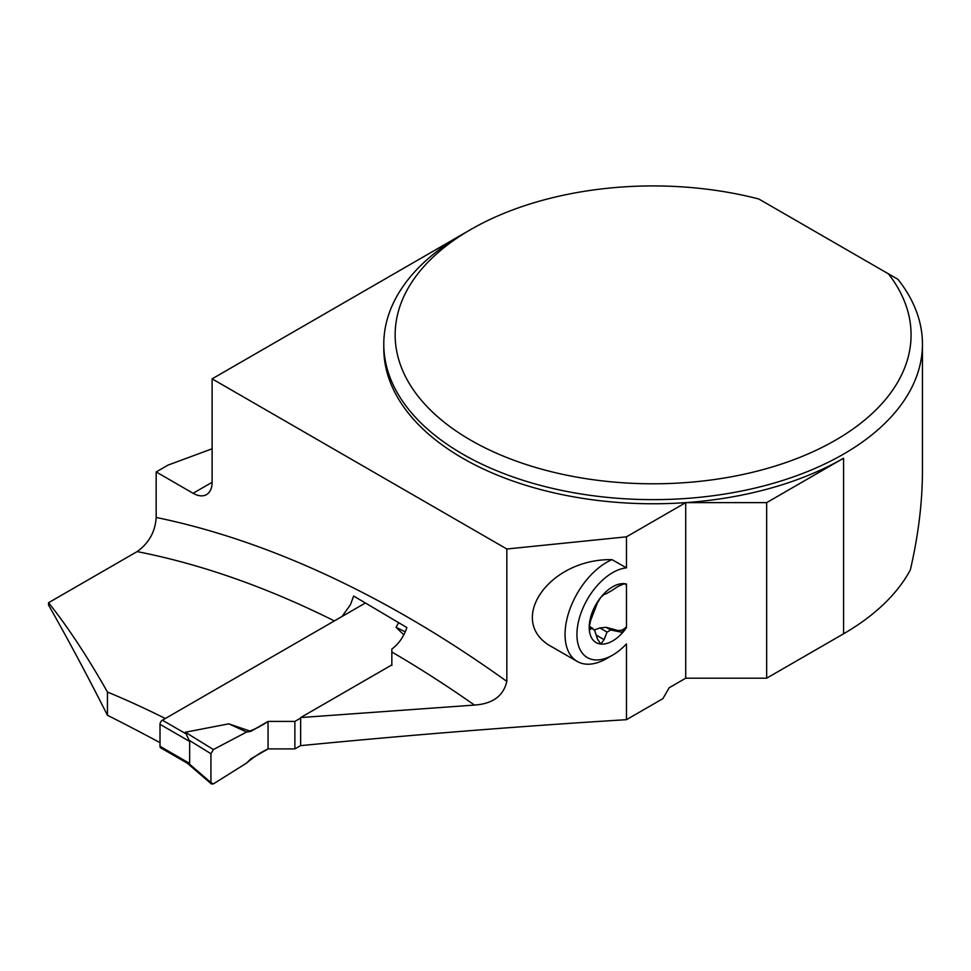 <?xml version="1.0" encoding="UTF-8"?>
<svg xmlns="http://www.w3.org/2000/svg" width="971" height="971" viewBox="0 0 971 971"><rect width="100%" height="100%" fill="white"/><g stroke="black" fill="none" stroke-linecap="round" stroke-linejoin="round"><path stroke-width="1.46" d="M365.302 603.052L162.388 720.203A3.362 1.942 120 0 0 160.009 724.33L160.009 746.311A3.362 1.942 120 0 0 160.713 747.852L187.403 763.267M160.009 746.311L189.661 763.437L189.661 741.443L185.34 732.231L228.792 723.832L250.809 731.369L246.634 732.025L213.402 749.539L185.34 732.231M189.661 763.437L187.282 763.194M300.646 745.582L294.881 748.908L268.057 748.908L250.809 758.861L246.634 763.036L213.402 783.888L211.447 783.998L210.925 782.577L189.005 763.704M300.646 718.091L294.881 721.417L268.057 721.417L250.809 731.369M391.847 665.438L391.847 649.951M398.644 622.763L396.034 627.278L403.802 634.84M210.925 782.577L210.925 753.714L189.005 740.205M294.881 748.908L294.881 721.417M268.057 721.417L268.057 748.908M210.925 753.714L213.402 749.539M228.792 723.832L246.634 732.025L213.402 749.539L210.925 753.714L210.925 782.577L213.402 783.888L246.634 763.036C253.565 757.089 260.714 752.379 268.057 748.908L268.057 721.417C260.714 726.429 253.565 729.961 246.634 732.025M396.034 627.278L405.247 631.842M165.337 718.504A1132.878 654.078 -120 0 0 107.441 692.032C87.402 656.602 67.776 626.829 48.55 602.724L137.129 551.589C148.903 543.153 155.251 531.78 156.173 517.458A1159.811 669.626 60 0 1 506.838 681.424L506.838 549.003L626.465 536.829L626.465 567.865L612.009 559.648C548.032 558.446 504.799 622.605 552.887 647.402L577.235 661.457A58.915 34.021 120 0 0 606.693 658.532L612.652 655.097A50.504 29.154 120 0 0 626.465 643.907L626.465 719.681C518.053 726.357 409.446 735.011 300.646 745.643L300.646 717.557L474.467 705.08A1132.878 654.078 -120 0 0 391.847 652.014L391.847 649.089C398.79 643.809 403.802 636.624 406.873 627.533L353.65 596.036L350.434 604.715L342.059 616.464M506.838 681.424C503.464 695.94 492.673 703.829 474.467 705.08M107.441 692.032L107.441 715.263C87.73 676.217 68.104 639.488 48.55 605.042L48.55 602.724M160.009 742.657A2490.494 1437.893 -120 0 0 107.441 715.263M888.429 273.834A257.958 148.939 0 0 1 786.461 462.354A257.958 148.939 0 0 1 450.01 426.682A257.958 148.939 0 0 1 470.704 229.544A257.958 148.939 0 0 1 758.812 199.006L897.932 279.32A269.331 155.494 180 0 1 922.45 344.147L922.45 470.741C922.414 502.201 918.372 535.276 910.337 569.953A269.331 155.494 180 0 1 843.568 633.796L766.653 678.195L685.72 678.195L669.189 687.747L662.89 698.647L626.465 719.681M300.646 717.557L391.847 664.904L391.847 652.014M606.062 627.315L610.662 629.973A23.838 13.764 -60 0 1 607.033 632.072L599.884 627.946L606.062 627.315L614.959 629.657C619.11 631.332 622.69 630.58 625.712 627.424L626.465 627.739L626.465 584.044L624.948 583.777M599.884 627.946L594.325 629.948M156.173 517.458L156.173 471.955L168.068 465.085L212.115 448.784M626.465 627.739A33.135 19.129 -60 0 1 624.499 630.373A33.135 19.129 -60 0 1 600.794 644.052A33.135 19.129 -60 0 1 589.215 627.4A33.135 19.129 -60 0 1 600.794 597.371A33.135 19.129 -60 0 1 624.499 583.68A33.135 19.129 -60 0 1 626.465 584.044M626.465 567.865A50.504 29.154 120 0 0 577.636 625.943A50.504 29.154 120 0 0 612.652 655.097M685.72 678.195L685.72 502.626A269.331 155.494 180 0 1 383.788 348.261L383.788 344.147A269.331 155.494 180 0 1 462.669 234.193L470.704 229.544M626.465 536.829L685.72 502.626A269.331 155.494 180 0 0 843.568 458.215L766.653 502.626L685.72 502.626M922.45 344.147A269.331 155.494 180 0 1 653.119 499.64A269.331 155.494 180 0 1 383.788 344.147M766.653 678.195L766.653 502.626M156.173 471.955L193.071 493.268L212.115 482.271L212.115 378.848L462.524 234.266M212.115 482.271A26.933 15.548 60 0 1 206.532 494.603A26.933 15.548 60 0 1 193.071 493.268M506.838 549.003L212.115 378.848M612.009 559.648A58.915 34.021 120 0 0 569.309 610.808A58.915 34.021 120 0 0 577.235 661.457M589.288 628.48L590.635 629.257L589.215 627.4L590.635 620.505L597.517 602.651L600.794 597.371L604.071 594.47L607.033 593.378A23.838 13.764 -60 0 1 610.662 591.278L618.175 586.326L624.499 583.68L625.712 584.506L624.499 583.68M625.712 627.424L624.499 630.373L621.428 632.194L610.662 629.973M589.834 629.633L592.055 628.286L594.725 630.604L597.517 639.161L600.794 644.052L599.908 643.737M596.655 635.362L604.071 639.646L607.033 632.072M604.071 639.646L600.794 644.052M160.009 724.33L189.661 741.443M162.388 720.203L185.679 733.639M334.364 620.918A1132.878 654.078 -120 0 0 137.129 551.589M843.568 633.796L843.568 458.215M614.959 629.657L618.175 631.514M186.833 762.805L211.447 783.998M589.263 626.368L592.953 628.504"/></g></svg>
